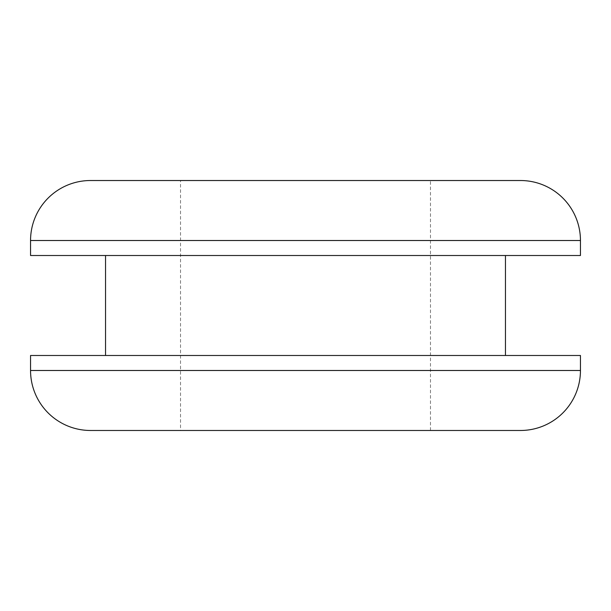 <?xml version="1.0" encoding="UTF-8"?>
<svg xmlns="http://www.w3.org/2000/svg" width="611" height="611" viewBox="0 0 611 611"><rect width="100%" height="100%" fill="white"/><g stroke="black" fill="none" stroke-linecap="round" stroke-linejoin="round"><path stroke-width="0.46" stroke-dasharray="3.06 2.29" d="M180.52 430.48L430.48 430.48L180.52 430.48L180.52 180.52L430.48 180.52L180.52 180.52M430.48 430.48L430.48 180.52M520.457 180.52L90.543 180.52M90.543 430.48L520.457 430.48M580.45 255.513L30.55 255.513M580.45 355.487L30.55 355.487M105.535 255.513L505.465 255.513L105.535 255.513M105.535 355.487L505.465 355.487L105.535 355.487M30.55 240.513L580.45 240.513M580.45 370.487L30.55 370.487"/><path stroke-width="0.92" d="M90.543 180.52L520.457 180.52A59.993 59.993 0 0 1 580.45 240.513L30.55 240.513A59.993 59.993 0 0 1 90.543 180.52M520.457 430.48L90.543 430.48A59.993 59.993 0 0 1 30.55 370.487L30.55 355.487L580.45 355.487L580.45 370.487A59.993 59.993 0 0 1 520.457 430.48M30.55 240.513L30.55 255.513L580.45 255.513L580.45 240.513M505.465 355.487L505.465 255.513M105.535 355.487L105.535 255.513M30.55 370.487L580.45 370.487"/></g></svg>
